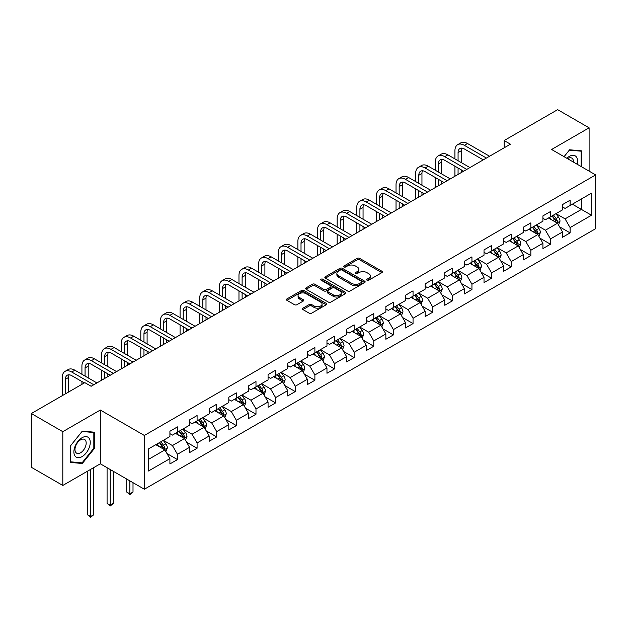 <?xml version="1.0" encoding="UTF-8"?>
<svg xmlns="http://www.w3.org/2000/svg" width="627" height="627" viewBox="0 0 627 627"><rect width="100%" height="100%" fill="white"/><g stroke="black" fill="none" stroke-linecap="round" stroke-linejoin="round"><path stroke-width="0.94" d="M367.022 280.214A1.223 0.705 0 0 0 368.747 280.214L381.874 272.635A1.748 1.011 0 0 0 382.384 271.922A1.748 1.011 0 0 0 381.874 271.209L359.639 258.371A1.748 1.011 0 0 0 357.171 258.371L344.043 265.95A1.223 0.705 0 0 0 343.69 266.451A1.223 0.705 0 0 0 344.043 266.945A1.223 0.705 0 0 0 345.775 266.945L347.476 265.966A5.588 3.229 0 0 1 355.376 265.966L357.233 267.039A5.588 3.229 0 0 1 358.871 269.32A5.588 3.229 0 0 1 357.233 271.601L355.533 272.58A1.223 0.705 0 0 0 355.172 273.082A1.223 0.705 0 0 0 355.533 273.584A1.223 0.705 0 0 0 357.265 273.584L358.957 272.604A5.588 3.229 0 0 1 366.866 272.604L368.715 273.67A5.588 3.229 0 0 1 370.353 275.951A5.588 3.229 0 0 1 368.715 278.231L367.022 279.219A1.223 0.705 0 0 0 366.662 279.713A1.223 0.705 0 0 0 367.022 280.214L367.022 279.219M302.943 308.155A1.748 1.011 0 0 0 302.426 308.868A1.748 1.011 0 0 0 302.943 309.581L309.182 313.179A1.748 1.011 0 0 0 311.65 313.179L326.228 304.769A1.748 1.011 0 0 0 326.738 304.056A1.748 1.011 0 0 0 326.228 303.343L303.993 290.505A1.748 1.011 0 0 0 301.516 290.505L286.947 298.914A1.748 1.011 0 0 0 286.429 299.628A1.748 1.011 0 0 0 286.947 300.341L294.478 304.691A1.748 1.011 0 0 0 296.947 304.691L303.186 301.093A1.748 1.011 0 0 0 303.703 300.38A1.748 1.011 0 0 0 303.186 299.667L299.447 297.512A4.671 2.696 0 0 1 298.084 295.599A4.671 2.696 0 0 1 300.968 293.107A4.671 2.696 0 0 1 306.062 293.695L320.695 302.143A4.671 2.696 0 0 1 322.066 304.056A4.671 2.696 0 0 1 319.182 306.548A4.671 2.696 0 0 1 314.088 305.96L311.65 304.55A1.748 1.011 0 0 0 309.182 304.55L302.943 308.155L302.943 309.581L309.182 306.007L309.182 304.55M100.312 410.034L62.81 431.682L31.35 413.522L31.35 467.287L62.81 485.447L100.312 463.8L144.359 489.232L144.359 435.459L100.312 410.034L100.312 463.8M589.106 171.132L589.106 127.83L551.603 149.485L595.65 174.909L144.359 435.459M589.106 127.83L557.646 109.662L504.155 140.542L504.155 147.807M31.35 413.522L84.833 382.642L91.127 386.271L510.449 144.179L504.155 140.542M347.593 290.999A1.748 1.011 0 0 0 350.07 290.999L364.64 282.589A1.748 1.011 0 0 0 365.157 281.876A1.748 1.011 0 0 0 364.64 281.162L342.405 268.325A1.748 1.011 0 0 0 339.936 268.325L325.358 276.734A1.748 1.011 0 0 0 324.849 277.447A1.748 1.011 0 0 0 325.358 278.161L347.593 290.999M321.588 280.481A1.223 0.705 0 0 1 322.827 280.653L322.827 279.195L345.438 292.253A1.748 1.011 0 0 1 345.947 292.966A1.748 1.011 0 0 1 345.438 293.679L330.86 302.089A1.748 1.011 0 0 1 328.383 302.089L306.148 289.251L306.148 287.824A1.748 1.011 0 0 0 305.639 288.538A1.748 1.011 0 0 0 306.148 289.251M306.148 287.824L312.387 284.227A1.748 1.011 0 0 1 314.864 284.227L323.877 289.431A1.748 1.011 0 0 0 326.346 289.431L330.484 287.041A1.748 1.011 0 0 0 331.001 286.327A1.748 1.011 0 0 0 330.484 285.614L321.102 280.198A1.223 0.705 0 0 1 320.742 279.697A1.223 0.705 0 0 1 321.494 279.046A1.223 0.705 0 0 1 322.827 279.195M144.359 489.232L595.65 228.683L595.65 174.909M166.954 453.517L177.457 459.583L177.457 454.277L189.542 447.302L189.542 452.608L197.09 448.25L197.09 442.944L209.175 435.969L209.175 441.275L216.723 436.917L216.723 431.611L228.808 424.636L228.808 429.942L236.355 425.584L236.355 420.278L248.433 413.303L248.433 418.609L255.988 414.243L255.988 408.945L268.066 401.97L268.066 407.268L275.621 402.91L275.621 397.604L287.699 390.629L287.699 395.935L295.254 391.577L295.254 386.271L307.332 379.296L307.332 384.602L314.887 380.244L314.887 374.938L326.965 367.963L326.965 373.269L334.52 368.911L334.52 363.605L346.598 356.63L346.598 361.936L354.145 357.57L354.145 352.272L366.231 345.297L366.231 350.595L373.778 346.237L373.778 340.931L385.864 333.964L385.864 339.262L393.411 334.904L393.411 329.598L405.497 322.623L405.497 327.929L413.044 323.571L413.044 318.265L425.13 311.29L425.13 316.596L432.677 312.238L432.677 306.932L444.762 299.957L444.762 305.263L452.31 300.897L452.31 295.599L464.388 288.624L464.388 293.922L471.943 289.564L471.943 284.258L484.02 277.291L484.02 282.589L491.576 278.231L491.576 272.925L503.653 265.95L503.653 271.256L511.209 266.898L511.209 261.592L523.286 254.617L523.286 259.923L530.842 255.565L530.842 250.259L542.919 243.284L542.919 248.59L550.475 244.224L550.475 238.926L562.552 231.951L562.552 237.257L570.1 232.891L570.1 227.593L591.496 215.241L591.496 193.147L581.433 198.963L581.433 209.426L591.496 215.241M177.457 459.583L169.909 463.941L169.909 458.643L148.513 470.995L148.513 448.901L169.909 436.549L169.909 431.251L177.457 426.885L177.457 432.191L189.542 425.216L189.542 419.91L197.09 415.552L197.09 420.858L209.175 413.883L209.175 408.577L216.723 404.219L216.723 409.525L228.808 402.55L228.808 397.244L236.355 392.886L236.355 398.192L248.433 391.217L248.433 385.911L255.988 381.553L255.988 386.851L268.066 379.876L268.066 374.578L275.621 370.212L275.621 375.518L287.699 368.543L287.699 363.237L295.254 358.879L295.254 364.185L307.332 357.21L307.332 351.904L314.887 347.546L314.887 352.852L326.965 345.877L326.965 340.571L334.52 336.213L334.52 341.519L346.598 334.544L346.598 329.238L354.145 324.88L354.145 330.178L366.231 323.203L366.231 317.905L373.778 313.539L373.778 318.845L385.864 311.87L385.864 306.564L393.411 302.206L393.411 307.512L405.497 300.537L405.497 295.231L413.044 290.873L413.044 296.179L425.13 289.204L425.13 283.898L432.677 279.54L432.677 284.846L444.762 277.871L444.762 272.565L452.31 268.207L452.31 273.505L464.388 266.53L464.388 261.232L471.943 256.866L471.943 262.172L484.02 255.197L484.02 249.899L491.576 245.533L491.576 250.839L503.653 243.864L503.653 238.558L511.209 234.2L511.209 239.506L523.286 232.531L523.286 227.225L530.842 222.867L530.842 228.173L542.919 221.198L542.919 215.892L550.475 211.534L550.475 216.832L562.552 209.857L562.552 204.559L570.1 200.201L570.1 205.499L591.496 193.147M175.442 433.351L184.503 438.587L172.425 445.562L163.365 440.326M169.909 433.649L172.425 435.099L177.457 432.191M172.425 445.562L177.457 454.277M184.503 438.587L189.542 447.302M195.075 422.018L204.136 427.253L192.058 434.229L182.998 428.993M189.542 422.308L192.058 423.766L197.09 420.858M192.058 434.229L197.09 442.944M204.136 427.253L209.175 435.969M214.708 410.685L223.768 415.92L211.691 422.896L202.631 417.66M209.175 410.975L211.691 412.433L216.723 409.525M211.691 422.896L216.723 431.611M223.768 415.92L228.808 424.636M234.341 399.352L243.401 404.58L231.324 411.555L222.264 406.327M228.808 399.642L231.324 401.092L236.355 398.192M231.324 411.555L236.355 420.278M243.401 404.58L248.433 413.303M253.974 388.019L263.034 393.247L250.957 400.222L241.889 394.994M248.433 388.309L250.957 389.759L255.988 386.851M250.957 400.222L255.988 408.945M263.034 393.247L268.066 401.97M273.607 376.686L282.667 381.914L270.59 388.889L261.522 383.653M268.066 376.976L270.59 378.426L275.621 375.518M270.59 388.889L275.621 397.604M282.667 381.914L287.699 390.629M293.24 365.345L302.3 370.581L290.215 377.556L281.155 372.32M287.699 365.635L290.215 367.093L295.254 364.185M290.215 377.556L295.254 386.271M302.3 370.581L307.332 379.296M312.873 354.012L321.933 359.247L309.848 366.223L300.788 360.987M307.332 354.302L309.848 355.76L314.887 352.852M309.848 366.223L314.887 374.938M321.933 359.247L326.965 367.963M332.506 342.679L341.566 347.907L329.481 354.882L320.421 349.654M326.965 342.969L329.481 344.419L334.52 341.519M329.481 354.882L334.52 363.605M341.566 347.907L346.598 356.63M352.139 331.346L361.199 336.574L349.114 343.549L340.053 338.321M346.598 331.636L349.114 333.086L354.145 330.178M349.114 343.549L354.145 352.272M361.199 336.574L366.231 345.297M371.764 320.013L380.832 325.241L368.747 332.216L359.686 326.988M366.231 320.303L368.747 321.753L373.778 318.845M368.747 332.216L373.778 340.931M380.832 325.241L385.864 333.964M391.397 308.672L400.457 313.908L388.379 320.883L379.319 315.647M385.864 308.962L388.379 310.42L393.411 307.512M388.379 320.883L393.411 329.598M400.457 313.908L405.497 322.623M411.03 297.339L420.09 302.575L408.012 309.55L398.952 304.314M405.497 297.629L408.012 299.087L413.044 296.179M408.012 309.55L413.044 318.265M420.09 302.575L425.13 311.29M430.663 286.006L439.723 291.234L427.645 298.209L418.585 292.981M425.13 286.296L427.645 287.746L432.677 284.846M427.645 298.209L432.677 306.932M439.723 291.234L444.762 299.957M450.296 274.673L459.356 279.901L447.278 286.876L438.218 281.648M444.762 274.963L447.278 276.413L452.31 273.505M447.278 286.876L452.31 295.599M459.356 279.901L464.388 288.624M469.929 263.34L478.989 268.568L466.911 275.543L457.843 270.315M464.388 263.63L466.911 265.08L471.943 262.172M466.911 275.543L471.943 284.258M478.989 268.568L484.02 277.291M489.562 251.999L498.622 257.235L486.544 264.21L477.476 258.975M484.02 252.289L486.544 253.747L491.576 250.839M486.544 264.21L491.576 272.925M498.622 257.235L503.653 265.95M509.195 240.666L518.255 245.902L506.169 252.877L497.109 247.641M503.653 240.956L506.169 242.414L511.209 239.506M506.169 252.877L511.209 261.592M518.255 245.902L523.286 254.617M528.827 229.333L537.888 234.561L525.802 241.536L516.742 236.308M523.286 229.623L525.802 231.073L530.842 228.173M525.802 241.536L530.842 250.259M537.888 234.561L542.919 243.284M548.46 218L557.521 223.228L545.435 230.203L536.375 224.975M542.919 218.29L545.435 219.74L550.475 216.832M545.435 230.203L550.475 238.926M557.521 223.228L562.552 231.951M572.365 204.19L581.433 209.426L565.068 218.87L556.008 213.642M562.552 206.957L565.068 208.407L570.1 205.499M565.068 218.87L570.1 227.593M62.81 431.682L62.81 485.447M148.513 459.364L164.877 449.92L155.809 444.692M164.877 449.92L169.909 458.643M559.597 226.825L570.1 232.891M539.965 238.158L550.475 244.224M520.332 249.499L530.842 255.565M500.699 260.832L511.209 266.898M481.066 272.165L491.576 278.231M461.433 283.498L471.943 289.564M441.8 294.831L452.31 300.897M422.167 306.172L432.677 312.238M402.534 317.505L413.044 323.571M382.909 328.838L393.411 334.904M363.276 340.171L373.778 346.237M343.643 351.504L354.145 357.57M324.01 362.845L334.52 368.911M304.377 374.178L314.887 380.244M284.744 385.511L295.254 391.577M265.111 396.844L275.621 402.91M245.478 408.177L255.988 414.243M225.845 419.518L236.355 425.584M206.212 430.851L216.723 436.917M186.58 442.184L197.09 448.25M581.746 166.884L581.746 150.872L569.598 149.782L564.057 156.672M70.177 462.412L82.317 463.494L94.465 448.391L94.465 432.199L82.317 431.11L70.177 446.22L70.177 462.412M93.831 448.023L94.465 448.391M81.032 462.757L82.317 463.494M367.508 280.387L368.715 279.689A5.588 3.229 0 0 0 370.353 277.408L370.353 275.951M358.871 269.32L358.871 270.77A5.588 3.229 0 0 1 357.233 273.058L356.018 273.756M381.851 272.651L359.639 259.829A1.748 1.011 0 0 0 357.171 259.829L344.536 267.118M364.616 282.597L342.405 269.775A1.748 1.011 0 0 0 339.936 269.775L325.382 278.176M361.552 282.369A1.223 0.705 0 0 0 361.912 281.876A1.223 0.705 0 0 0 361.552 281.374L342.036 270.104A1.223 0.705 0 0 0 340.304 270.104L338.517 271.138A5.588 3.229 0 0 0 336.879 273.419A5.588 3.229 0 0 0 338.517 275.7L351.857 283.404A5.588 3.229 0 0 0 359.765 283.404L361.552 282.369L361.552 283.827A1.223 0.705 0 0 0 361.912 283.326L361.912 281.876M336.879 273.419L336.879 274.877A5.588 3.229 0 0 0 338.517 277.158L338.517 275.7M361.552 283.827L359.765 284.862A5.588 3.229 0 0 1 351.857 284.862L338.517 277.158M306.172 289.266L312.387 285.677L312.387 284.227M331.001 286.327L331.001 287.785A1.748 1.011 0 0 1 330.484 288.498L326.346 290.889A1.748 1.011 0 0 1 323.877 290.889L314.864 285.677A1.748 1.011 0 0 0 312.387 285.677M322.827 280.653L345.414 293.687M333.235 294.831A4.671 2.696 0 0 0 338.329 295.419A4.671 2.696 0 0 0 341.213 292.927A4.671 2.696 0 0 0 339.842 291.022L334.685 288.044A1.748 1.011 0 0 0 332.216 288.044L328.078 290.426A1.748 1.011 0 0 0 327.568 291.14A1.748 1.011 0 0 0 328.078 291.853L333.235 294.831L333.235 296.289A4.671 2.696 0 0 0 338.329 296.869A4.671 2.696 0 0 0 341.213 294.377L341.213 292.927M327.568 291.14L327.568 292.597A1.748 1.011 0 0 0 328.078 293.311L328.078 291.853M333.235 296.289L328.078 293.311M322.066 304.056L322.066 305.506A4.671 2.696 0 0 1 319.182 307.998A4.671 2.696 0 0 1 314.088 307.41L311.65 306.007A1.748 1.011 0 0 0 309.182 306.007M298.084 295.599L298.084 297.057A4.671 2.696 0 0 0 299.447 298.961L299.447 297.512M303.162 301.109L299.447 298.961M326.205 304.777L303.993 291.955A1.748 1.011 0 0 0 301.516 291.955L286.97 300.357M558.516 224.952L560.013 221.182A4.718 2.72 -120 0 0 558.508 217.161L555.906 213.697M551.376 219.685L549.613 217.334M556.792 222.812L557.466 221.378A4.718 2.72 -120 0 0 556.11 218.549L553.516 215.077M552.332 215.759L555.216 219.607A2.406 1.387 60 0 1 555.655 220.336L557.466 221.378M552.003 215.947L554.605 219.419A4.718 2.72 60 0 1 555.953 222.256M454.928 158.913L454.928 150.778A13.347 7.704 60 0 1 457.694 144.665L460.837 142.846A13.347 7.704 60 0 1 467.515 143.512L489.562 156.241M457.694 144.665A13.347 7.704 60 0 1 464.364 145.323L486.411 158.059M483.268 159.869L464.364 148.96A8.896 5.141 -120 0 0 459.92 148.521A8.896 5.141 -120 0 0 458.071 152.596L458.071 160.731M461.778 148.105A8.896 5.141 -120 0 0 461.221 150.778L461.221 162.55M458.071 167.997L458.071 174.416M461.221 169.815L461.221 172.605M454.928 176.234L454.928 166.179M580.336 150.739L581.111 151.193L581.111 166.523M564.088 156.687L569.347 150.143L581.111 151.193M577.138 164.227A11.568 6.678 120 0 0 575.131 155.809A11.568 6.678 120 0 0 566.847 158.286M573.446 162.095A7.924 4.569 120 0 0 571.816 158.114A7.924 4.569 120 0 0 567.553 158.694M82.066 456.605A11.568 6.678 120 0 0 90.249 442.435A11.568 6.678 120 0 0 82.066 437.717A11.568 6.678 120 0 0 73.884 451.879A11.568 6.678 120 0 0 82.066 456.605M80.577 452.765A7.924 4.569 120 0 0 85.75 445.789A7.924 4.569 120 0 0 84.535 439.441A7.924 4.569 120 0 0 80.577 439.833A7.924 4.569 120 0 0 75.405 446.816A7.924 4.569 120 0 0 76.619 453.156A7.924 4.569 120 0 0 80.577 452.765M70.302 446.111L82.066 431.47L93.831 432.52L93.831 448.211L82.066 462.851L70.302 461.801L70.279 446.095M93.055 432.074L93.831 432.52M538.883 236.285L540.38 232.515A4.718 2.72 -120 0 0 538.875 228.502L536.273 225.03M531.743 231.018L529.98 228.667M537.159 234.145L537.833 232.719A4.718 2.72 -120 0 0 536.485 229.882L533.883 226.41M532.699 227.092L535.583 230.94A2.406 1.387 60 0 1 536.022 231.669L537.833 232.719M532.37 227.287L534.972 230.752A4.718 2.72 60 0 1 536.32 233.589M519.25 247.618L520.747 243.848A4.718 2.72 -120 0 0 519.242 239.835L516.64 236.363M512.118 242.351L510.347 240M517.526 245.478L518.2 244.052A4.718 2.72 -120 0 0 516.852 241.215L514.25 237.751M513.066 238.432L515.95 242.273A2.406 1.387 60 0 1 516.389 243.002L518.2 244.052M512.745 238.621L515.339 242.085A4.718 2.72 60 0 1 516.687 244.922M435.295 170.246L435.295 162.111A13.347 7.704 60 0 1 438.061 155.998L441.204 154.187A13.347 7.704 60 0 1 447.882 154.845L469.929 167.574M438.061 155.998A13.347 7.704 60 0 1 444.731 156.664L466.786 169.392M463.635 171.21L444.731 160.293A8.896 5.141 -120 0 0 440.287 159.854A8.896 5.141 -120 0 0 438.438 163.929L438.438 172.064M442.145 159.446A8.896 5.141 -120 0 0 441.588 162.111L441.588 173.883M438.438 179.33L438.438 185.757M441.588 181.148L441.588 183.938M435.295 187.567L435.295 177.512M415.662 181.579L415.662 173.444A13.347 7.704 60 0 1 418.428 167.331L421.571 165.52A13.347 7.704 60 0 1 428.249 166.179L450.296 178.907M418.428 167.331A13.347 7.704 60 0 1 425.098 167.997L447.153 180.725M444.002 182.543L425.098 171.626A8.896 5.141 -120 0 0 420.654 171.187A8.896 5.141 -120 0 0 418.812 175.262L418.812 183.397M422.512 170.779A8.896 5.141 -120 0 0 421.955 173.444L421.955 185.216M418.812 190.663L418.812 197.09M421.955 192.481L421.955 195.271M415.662 198.9L415.662 188.845M499.617 258.959L501.114 255.181A4.718 2.72 -120 0 0 499.609 251.168L497.007 247.704M492.485 253.692L490.722 251.333M497.893 256.811L498.567 255.385A4.718 2.72 -120 0 0 497.219 252.548L494.617 249.084M493.441 249.765L496.318 253.614A2.406 1.387 60 0 1 496.756 254.343L498.567 255.385M493.112 249.954L495.706 253.418A4.718 2.72 60 0 1 497.054 256.255M479.984 270.292L481.481 266.522A4.718 2.72 -120 0 0 479.976 262.501L477.374 259.037M472.852 265.025L471.089 262.666M478.26 268.144L478.934 266.718A4.718 2.72 -120 0 0 477.586 263.881L474.984 260.417M473.808 261.098L476.685 264.947A2.406 1.387 60 0 1 477.123 265.676L478.934 266.718M473.479 261.287L476.073 264.759A4.718 2.72 60 0 1 477.421 267.596M460.351 281.625L461.848 277.855A4.718 2.72 -120 0 0 460.343 273.834L457.749 270.37M453.219 276.358L451.456 273.999M458.627 279.477L459.301 278.051A4.718 2.72 -120 0 0 457.953 275.222L455.351 271.75M454.175 272.431L457.052 276.28A2.406 1.387 60 0 1 457.491 277.009L459.301 278.051M453.846 272.62L456.44 276.092A4.718 2.72 60 0 1 457.788 278.929M396.029 192.92L396.029 184.777A13.347 7.704 60 0 1 398.796 178.671L401.938 176.853A13.347 7.704 60 0 1 408.616 177.512L430.663 190.24M398.796 178.671A13.347 7.704 60 0 1 405.473 179.33L427.52 192.058M424.369 193.876L405.473 182.966A8.896 5.141 -120 0 0 401.021 182.52A8.896 5.141 -120 0 0 399.18 186.595L399.18 194.731M402.879 182.112A8.896 5.141 -120 0 0 402.322 184.777L402.322 196.549M399.18 201.996L399.18 208.423M402.322 203.814L402.322 206.604M396.029 210.241L396.029 200.185M376.396 204.253L376.396 196.118A13.347 7.704 60 0 1 379.163 190.005L382.305 188.186A13.347 7.704 60 0 1 388.983 188.845L411.03 201.58M379.163 190.005A13.347 7.704 60 0 1 385.84 190.663L407.887 203.391M404.736 205.209L385.84 194.299A8.896 5.141 -120 0 0 381.388 193.861A8.896 5.141 -120 0 0 379.547 197.928L379.547 206.071M383.246 193.445A8.896 5.141 -120 0 0 382.689 196.118L382.689 207.882M379.547 213.337L379.547 219.756M382.689 215.147L382.689 217.937M376.396 221.574L376.396 211.518M356.763 215.586L356.763 207.451A13.347 7.704 60 0 1 359.53 201.338L362.68 199.519A13.347 7.704 60 0 1 369.35 200.185L391.397 212.914M359.53 201.338A13.347 7.704 60 0 1 366.207 201.996L388.254 214.732M385.103 216.542L366.207 205.632A8.896 5.141 -120 0 0 361.755 205.194A8.896 5.141 -120 0 0 359.914 209.261L359.914 217.404M363.613 204.778A8.896 5.141 -120 0 0 363.057 207.451L363.057 219.223M359.914 224.67L359.914 231.089M363.057 226.488L363.057 229.278M356.763 232.907L356.763 222.851M440.718 292.958L442.215 289.188A4.718 2.72 -120 0 0 440.71 285.175L438.116 281.703M433.586 287.691L431.823 285.34M438.994 290.818L439.668 289.392A4.718 2.72 -120 0 0 438.32 286.555L435.726 283.083M434.542 283.765L437.427 287.613A2.406 1.387 60 0 1 437.858 288.342L439.668 289.392M434.213 283.96L436.807 287.425A4.718 2.72 60 0 1 438.163 290.262M337.138 226.919L337.138 218.784A13.347 7.704 60 0 1 339.897 212.671L343.047 210.852A13.347 7.704 60 0 1 349.717 211.518L371.764 224.247M339.897 212.671A13.347 7.704 60 0 1 346.574 213.337L368.621 226.065M365.478 227.883L346.574 216.966A8.896 5.141 -120 0 0 342.123 216.527A8.896 5.141 -120 0 0 340.281 220.602L340.281 228.737M343.98 216.119A8.896 5.141 -120 0 0 343.424 218.784L343.424 230.556M340.281 236.003L340.281 242.422M343.424 237.821L343.424 240.611M337.138 244.24L337.138 234.184M421.085 304.291L422.582 300.521A4.718 2.72 -120 0 0 421.078 296.508L418.483 293.036M413.953 299.024L412.19 296.673M419.361 302.151L420.035 300.725A4.718 2.72 -120 0 0 418.687 297.888L416.093 294.416M414.909 295.105L417.794 298.946A2.406 1.387 60 0 1 418.225 299.675L420.035 300.725M414.58 295.293L417.174 298.758A4.718 2.72 60 0 1 418.53 301.595M317.505 238.252L317.505 230.117A13.347 7.704 60 0 1 320.264 224.004L323.414 222.193A13.347 7.704 60 0 1 330.084 222.851L352.139 235.58M320.264 224.004A13.347 7.704 60 0 1 326.941 224.67L348.988 237.398M345.845 239.216L326.941 228.299A8.896 5.141 -120 0 0 322.49 227.86A8.896 5.141 -120 0 0 320.648 231.935L320.648 240.07M324.355 227.452A8.896 5.141 -120 0 0 323.791 230.117L323.791 241.889M320.648 247.336L320.648 253.763M323.791 249.154L323.791 251.944M317.505 255.573L317.505 245.518M401.452 315.632L402.949 311.854A4.718 2.72 -120 0 0 401.445 307.841L398.85 304.377M394.32 310.365L392.557 308.006M399.728 313.484L400.402 312.058A4.718 2.72 -120 0 0 399.054 309.221L396.46 305.757M395.276 306.438L398.161 310.287A2.406 1.387 60 0 1 398.592 311.016L400.402 312.058M394.947 306.627L397.549 310.091A4.718 2.72 60 0 1 398.897 312.928M297.872 249.593L297.872 241.45A13.347 7.704 60 0 1 300.631 235.344L303.781 233.526A13.347 7.704 60 0 1 310.451 234.184L332.506 246.913M300.631 235.344A13.347 7.704 60 0 1 307.308 236.003L329.355 248.731M326.212 250.549L307.308 239.639A8.896 5.141 -120 0 0 302.857 239.193A8.896 5.141 -120 0 0 301.015 243.268L301.015 251.403M304.722 238.785A8.896 5.141 -120 0 0 304.166 241.45L304.166 253.222M301.015 258.669L301.015 265.096M304.166 260.487L304.166 263.277M297.872 266.914L297.872 256.858M381.819 326.965L383.316 323.195A4.718 2.72 -120 0 0 381.812 319.174L379.217 315.71M374.687 321.698L372.924 319.339M380.095 324.817L380.777 323.391A4.718 2.72 -120 0 0 379.421 320.554L376.827 317.09M375.644 317.771L378.528 321.62A2.406 1.387 60 0 1 378.959 322.349L380.777 323.391M375.314 317.96L377.916 321.432A4.718 2.72 60 0 1 379.264 324.261M278.239 260.926L278.239 252.783A13.347 7.704 60 0 1 281.006 246.677L284.149 244.859A13.347 7.704 60 0 1 290.826 245.518L312.873 258.253M281.006 246.677A13.347 7.704 60 0 1 287.675 247.336L309.722 260.064M306.579 261.882L287.675 250.972A8.896 5.141 -120 0 0 283.224 250.526A8.896 5.141 -120 0 0 281.382 254.601L281.382 262.744M285.089 250.118A8.896 5.141 -120 0 0 284.533 252.783L284.533 264.555M281.382 270.01L281.382 276.429M284.533 271.82L284.533 274.61M278.239 278.247L278.239 268.191M362.187 338.298L363.684 334.528A4.718 2.72 -120 0 0 362.179 330.507L359.584 327.043M355.054 333.031L353.291 330.672M360.47 336.15L361.144 334.724A4.718 2.72 -120 0 0 359.788 331.887L357.194 328.423M356.011 329.104L358.895 332.953A2.406 1.387 60 0 1 359.334 333.682L361.144 334.724M355.681 329.293L358.283 332.765A4.718 2.72 60 0 1 359.632 335.602M258.606 272.259L258.606 264.124A13.347 7.704 60 0 1 261.373 258.01L264.516 256.192A13.347 7.704 60 0 1 271.193 256.858L293.24 269.586M261.373 258.01A13.347 7.704 60 0 1 268.042 258.669L290.089 271.405M286.947 273.215L268.042 262.305A8.896 5.141 -120 0 0 263.591 261.867A8.896 5.141 -120 0 0 261.749 265.934L261.749 274.077M265.456 261.451A8.896 5.141 -120 0 0 264.9 264.124L264.9 275.888M261.749 281.343L261.749 287.762M264.9 283.161L264.9 285.951M258.606 289.58L258.606 279.524M342.561 349.631L344.058 345.861A4.718 2.72 -120 0 0 342.554 341.848L339.952 338.376M335.421 344.364L333.658 342.013M340.837 347.491L341.511 346.065A4.718 2.72 -120 0 0 340.155 343.228L337.561 339.756M336.378 340.437L339.262 344.286A2.406 1.387 60 0 1 339.701 345.015L341.511 346.065M336.048 340.633L338.651 344.098A4.718 2.72 60 0 1 339.999 346.935M238.973 283.592L238.973 275.457A13.347 7.704 60 0 1 241.74 269.344L244.883 267.525A13.347 7.704 60 0 1 251.56 268.191L273.607 280.92M241.74 269.344A13.347 7.704 60 0 1 248.41 270.01L270.456 282.738M267.314 284.556L248.41 273.638A8.896 5.141 -120 0 0 243.966 273.2A8.896 5.141 -120 0 0 242.116 277.275L242.116 285.41M245.823 272.784A8.896 5.141 -120 0 0 245.267 275.457L245.267 287.229M242.116 292.676L242.116 299.095M245.267 294.494L245.267 297.284M238.973 300.913L238.973 290.857M322.929 360.964L324.425 357.194A4.718 2.72 -120 0 0 322.921 353.181L320.319 349.709M315.796 355.697L314.025 353.346M321.204 358.824L321.878 357.398A4.718 2.72 -120 0 0 320.53 354.561L317.928 351.089M316.745 351.778L319.629 355.619A2.406 1.387 60 0 1 320.068 356.348L321.878 357.398M316.416 351.966L319.018 355.431A4.718 2.72 60 0 1 320.366 358.268M219.34 294.925L219.34 286.79A13.347 7.704 60 0 1 222.107 280.677L225.25 278.866A13.347 7.704 60 0 1 231.927 279.524L253.974 292.253M222.107 280.677A13.347 7.704 60 0 1 228.777 281.343L250.831 294.071M247.681 295.889L228.777 284.971A8.896 5.141 -120 0 0 224.333 284.533A8.896 5.141 -120 0 0 222.491 288.608L222.491 296.743M226.19 284.125A8.896 5.141 -120 0 0 225.634 286.79L225.634 298.562M222.491 304.009L222.491 310.436M225.634 305.827L225.634 308.617M219.34 312.246L219.34 302.19M303.296 372.305L304.793 368.527A4.718 2.72 -120 0 0 303.288 364.514L300.686 361.05M296.163 367.038L294.392 364.679M301.571 370.157L302.245 368.731A4.718 2.72 -120 0 0 300.897 365.894L298.295 362.43M297.112 363.111L299.996 366.952A2.406 1.387 60 0 1 300.435 367.688L302.245 368.731M296.79 363.299L299.385 366.764A4.718 2.72 60 0 1 300.733 369.601M199.707 306.266L199.707 298.123A13.347 7.704 60 0 1 202.474 292.017L205.617 290.199A13.347 7.704 60 0 1 212.294 290.857L234.341 303.586M202.474 292.017A13.347 7.704 60 0 1 209.144 292.676L231.198 305.404M228.048 307.222L209.144 296.305A8.896 5.141 -120 0 0 204.7 295.866A8.896 5.141 -120 0 0 202.858 299.941L202.858 308.076M206.557 295.458A8.896 5.141 -120 0 0 206.001 298.123L206.001 309.895M202.858 315.342L202.858 321.769M206.001 317.16L206.001 319.95M199.707 323.587L199.707 313.531M283.663 383.638L285.16 379.868A4.718 2.72 -120 0 0 283.655 375.847L281.053 372.383M276.531 378.371L274.767 376.012M281.938 381.49L282.612 380.064A4.718 2.72 -120 0 0 281.264 377.227L278.662 373.763M277.487 374.444L280.363 378.293A2.406 1.387 60 0 1 280.802 379.022L282.612 380.064M277.158 374.632L279.752 378.105A4.718 2.72 60 0 1 281.1 380.934M180.074 317.599L180.074 309.456A13.347 7.704 60 0 1 182.841 303.35L185.984 301.532A13.347 7.704 60 0 1 192.661 302.19L214.708 314.926M182.841 303.35A13.347 7.704 60 0 1 189.519 304.009L211.565 316.737M208.415 318.555L189.519 307.645A8.896 5.141 -120 0 0 185.067 307.199A8.896 5.141 -120 0 0 183.225 311.274L183.225 319.417M186.924 306.791A8.896 5.141 -120 0 0 186.368 309.456L186.368 321.228M183.225 326.683L183.225 333.102M186.368 328.493L186.368 331.283M180.074 334.92L180.074 324.864M264.03 394.971L265.527 391.201A4.718 2.72 -120 0 0 264.022 387.18L261.428 383.716M256.898 389.704L255.134 387.345M262.305 392.823L262.979 391.397A4.718 2.72 -120 0 0 261.631 388.56L259.029 385.096M257.854 385.777L260.73 389.626A2.406 1.387 60 0 1 261.169 390.355L262.979 391.397M257.525 385.966L260.119 389.438A4.718 2.72 60 0 1 261.467 392.275M160.441 328.932L160.441 320.797A13.347 7.704 60 0 1 163.208 314.683L166.359 312.865A13.347 7.704 60 0 1 173.028 313.531L195.075 326.259M163.208 314.683A13.347 7.704 60 0 1 169.886 315.342L191.933 328.078M188.782 329.888L169.886 318.978A8.896 5.141 -120 0 0 165.434 318.54A8.896 5.141 -120 0 0 163.592 322.607L163.592 330.75M167.291 318.124A8.896 5.141 -120 0 0 166.735 320.797L166.735 332.561M163.592 338.016L163.592 344.435M166.735 339.834L166.735 342.616M160.441 346.253L160.441 336.197M244.397 406.304L245.894 402.534A4.718 2.72 -120 0 0 244.389 398.521L241.795 395.049M237.265 401.037L235.501 398.686M242.673 404.164L243.347 402.738A4.718 2.72 -120 0 0 241.998 399.901L239.404 396.429M238.221 397.11L241.097 400.959A2.406 1.387 60 0 1 241.536 401.688L243.347 402.738M237.892 397.299L240.486 400.771A4.718 2.72 60 0 1 241.842 403.608M140.809 340.265L140.809 332.13A13.347 7.704 60 0 1 143.575 326.016L146.726 324.198A13.347 7.704 60 0 1 153.396 324.864L175.442 337.592M143.575 326.016A13.347 7.704 60 0 1 150.253 326.683L172.3 339.411M169.149 341.221L150.253 330.311A8.896 5.141 -120 0 0 145.801 329.873A8.896 5.141 -120 0 0 143.959 333.948L143.959 342.083M147.659 329.457A8.896 5.141 -120 0 0 147.102 332.13L147.102 343.902M143.959 349.349L143.959 355.768M147.102 351.167L147.102 353.957M140.809 357.586L140.809 347.53M224.764 417.637L226.261 413.867A4.718 2.72 -120 0 0 224.756 409.854L222.162 406.382M217.632 412.37L215.868 410.019M223.04 415.497L223.714 414.071A4.718 2.72 -120 0 0 222.366 411.234L219.771 407.762M218.588 408.443L221.472 412.292A2.406 1.387 60 0 1 221.903 413.021L223.714 414.071M218.259 408.639L220.853 412.104A4.718 2.72 60 0 1 222.209 414.941M121.183 351.598L121.183 343.463A13.347 7.704 60 0 1 123.942 337.35L127.093 335.539A13.347 7.704 60 0 1 133.763 336.197L155.809 348.925M123.942 337.35A13.347 7.704 60 0 1 130.62 338.016L152.667 350.744M149.524 352.562L130.62 341.644A8.896 5.141 -120 0 0 126.168 341.206A8.896 5.141 -120 0 0 124.326 345.281L124.326 353.416M128.033 340.798A8.896 5.141 -120 0 0 127.469 343.463L127.469 355.235M124.326 360.682L124.326 367.108M127.469 362.5L127.469 365.29M121.183 368.919L121.183 358.863M205.131 428.978L206.628 425.2A4.718 2.72 -120 0 0 205.123 421.187L202.529 417.715M197.999 423.711L196.235 421.352M203.407 426.83L204.081 425.404A4.718 2.72 -120 0 0 202.733 422.567L200.138 419.102M198.955 419.784L201.839 423.625A2.406 1.387 60 0 1 202.27 424.361L204.081 425.404M198.626 419.972L201.22 423.437A4.718 2.72 60 0 1 202.576 426.274M129.86 480.862L129.86 493.864L133.01 492.046L133.01 482.672M133.01 492.046L129.86 494.664L126.717 492.046L126.717 479.044M126.717 492.046L129.86 493.864L129.86 494.664M101.55 362.939L101.55 354.796A13.347 7.704 60 0 1 104.309 348.69L107.46 346.872A13.347 7.704 60 0 1 114.13 347.53L136.184 360.259M104.309 348.69A13.347 7.704 60 0 1 110.987 349.349L133.034 362.077M129.891 363.895L110.987 352.977A8.896 5.141 -120 0 0 106.535 352.539A8.896 5.141 -120 0 0 104.693 356.614L104.693 364.749M108.4 352.131A8.896 5.141 -120 0 0 107.844 354.796L107.844 366.568M104.693 372.015L104.693 378.442M107.844 373.833L107.844 376.623M101.55 380.26L101.55 370.204M185.498 440.311L186.995 436.541A4.718 2.72 -120 0 0 185.49 432.52L182.896 429.056M178.366 435.044L176.602 432.685M183.774 438.163L184.448 436.737A4.718 2.72 -120 0 0 183.1 433.9L180.505 430.435M179.322 431.117L182.206 434.966A2.406 1.387 60 0 1 182.637 435.694L184.448 436.737M178.993 431.305L181.595 434.77A4.718 2.72 60 0 1 182.943 437.607M110.234 469.521L110.234 505.197L113.377 503.387L113.377 471.339M113.377 503.387L110.234 505.997L107.084 503.387L107.084 467.711M107.084 503.387L110.234 505.197L110.234 505.997M81.918 374.272L81.918 366.129A13.347 7.704 60 0 1 84.676 360.023L87.827 358.205A13.347 7.704 60 0 1 94.497 358.863L116.551 371.599M84.676 360.023A13.347 7.704 60 0 1 91.354 360.682L113.401 373.41M110.258 375.228L91.354 364.318A8.896 5.141 -120 0 0 86.902 363.872A8.896 5.141 -120 0 0 85.06 367.947L85.06 376.082M88.768 363.464A8.896 5.141 -120 0 0 88.211 366.129L88.211 377.901M81.918 384.327L81.918 381.537M165.865 451.644L167.362 447.874A4.718 2.72 -120 0 0 165.857 443.853L163.263 440.389M158.733 446.377L156.969 444.018M164.141 449.496L164.823 448.07A4.718 2.72 -120 0 0 163.467 445.233L160.873 441.769M159.689 442.45L162.573 446.299A2.406 1.387 60 0 1 163.012 447.027L164.823 448.07M159.36 442.638L161.962 446.111A4.718 2.72 60 0 1 163.31 448.948M90.601 469.411L90.601 516.538L93.744 514.72L93.744 467.593M93.744 514.72L90.601 517.338L87.451 514.72L87.451 471.222M87.451 514.72L90.601 516.538L90.601 517.338M62.285 395.661L62.285 377.47A13.347 7.704 60 0 1 65.051 371.356L68.194 369.538A13.347 7.704 60 0 1 74.872 370.204L96.919 382.932M65.051 371.356A13.347 7.704 60 0 1 71.721 372.015L93.768 384.751M84.331 382.932L71.721 375.651A8.896 5.141 -120 0 0 67.269 375.212A8.896 5.141 -120 0 0 65.427 379.28L65.427 393.842M69.135 374.797A8.896 5.141 -120 0 0 68.578 377.47L68.578 392.024M368.715 279.689L368.715 278.231M355.533 273.584L355.533 272.58M357.233 273.058L357.233 271.601M344.043 266.945L344.043 265.95M357.171 259.829L357.171 258.371M359.639 259.829L359.639 258.371M381.874 272.635L381.874 271.209M325.358 278.161L325.358 276.734M339.936 269.775L339.936 268.325M342.405 269.775L342.405 268.325M364.64 282.589L364.64 281.162M351.857 284.862L351.857 283.404M359.765 284.862L359.765 283.404M314.864 285.677L314.864 284.227M323.877 290.889L323.877 289.431M326.346 290.889L326.346 289.431M330.484 288.498L330.484 287.041M345.438 293.679L345.438 292.253M311.65 306.007L311.65 304.55M314.088 307.41L314.088 305.96M303.186 301.093L303.186 299.667M286.947 300.341L286.947 298.914M301.516 291.955L301.516 290.505M303.993 291.955L303.993 290.505M326.228 304.769L326.228 303.343M557.05 222.961L559.982 221.268M556.11 218.549L558.508 217.161M552.755 220.485L554.605 219.419M467.515 143.512L464.364 145.323M461.221 150.778L458.071 152.596M537.417 234.294L540.349 232.609M536.485 229.882L538.875 228.502M533.13 231.818L534.972 230.752M517.784 245.627L520.716 243.942M516.852 241.215L519.242 239.835M513.497 243.151L515.339 242.085M447.882 154.845L444.731 156.664M441.588 162.111L438.438 163.929M428.249 166.179L425.098 167.997M421.955 173.444L418.812 175.262M498.159 256.968L501.083 255.275M497.219 252.548L499.609 251.168M493.864 254.484L495.706 253.418M478.526 268.301L481.45 266.608M477.586 263.881L479.976 262.501M474.231 265.817L476.073 264.759M458.893 279.634L461.817 277.941M457.953 275.222L460.343 273.834M454.599 277.158L456.44 276.092M408.616 177.512L405.473 179.33M402.322 184.777L399.18 186.595M388.983 188.845L385.84 190.663M382.689 196.118L379.547 197.928M369.35 200.185L366.207 201.996M363.057 207.451L359.914 209.261M439.261 290.967L442.184 289.282M438.32 286.555L440.71 285.175M434.966 288.491L436.807 287.425M349.717 211.518L346.574 213.337M343.424 218.784L340.281 220.602M419.628 302.3L422.551 300.615M418.687 297.888L421.078 296.508M415.333 299.824L417.174 298.758M330.084 222.851L326.941 224.67M323.791 230.117L320.648 231.935M399.995 313.641L402.918 311.948M399.054 309.221L401.445 307.841M395.7 311.157L397.549 310.091M310.451 234.184L307.308 236.003M304.166 241.45L301.015 243.268M380.362 324.974L383.285 323.281M379.421 320.554L381.812 319.174M376.067 322.49L377.916 321.432M290.826 245.518L287.675 247.336M284.533 252.783L281.382 254.601M360.729 336.307L363.66 334.614M359.788 331.887L362.179 330.507M356.434 333.83L358.283 332.765M271.193 256.858L268.042 258.669M264.9 264.124L261.749 265.934M341.096 347.64L344.027 345.955M340.155 343.228L342.554 341.848M336.801 345.163L338.651 344.098M251.56 268.191L248.41 270.01M245.267 275.457L242.116 277.275M321.463 358.973L324.394 357.288M320.53 354.561L322.921 353.181M317.176 356.497L319.018 355.431M231.927 279.524L228.777 281.343M225.634 286.79L222.491 288.608M301.838 370.314L304.761 368.621M300.897 365.894L303.288 364.514M297.543 367.83L299.385 366.764M212.294 290.857L209.144 292.676M206.001 298.123L202.858 299.941M282.205 381.647L285.128 379.954M281.264 377.227L283.655 375.847M277.91 379.163L279.752 378.105M192.661 302.19L189.519 304.009M186.368 309.456L183.225 311.274M262.572 392.98L265.495 391.287M261.631 388.56L264.022 387.18M258.277 390.503L260.119 389.438M173.028 313.531L169.886 315.342M166.735 320.797L163.592 322.607M242.939 404.313L245.862 402.628M241.998 399.901L244.389 398.521M238.644 401.836L240.486 400.771M153.396 324.864L150.253 326.683M147.102 332.13L143.959 333.948M223.306 415.646L226.229 413.961M222.366 411.234L224.756 409.854M219.011 413.169L220.853 412.104M133.763 336.197L130.62 338.016M127.469 343.463L124.326 345.281M203.673 426.979L206.596 425.294M202.733 422.567L205.123 421.187M199.378 424.503L201.22 423.437M114.13 347.53L110.987 349.349M107.844 354.796L104.693 356.614M184.04 438.32L186.964 436.627M183.1 433.9L185.49 432.52M179.745 435.836L181.595 434.77M94.497 358.863L91.354 360.682M88.211 366.129L85.06 367.947M164.407 449.653L167.331 447.96M163.467 445.233L165.857 443.853M160.112 447.176L161.962 446.111M74.872 370.204L71.721 372.015M68.578 377.47L65.427 379.28"/></g></svg>
